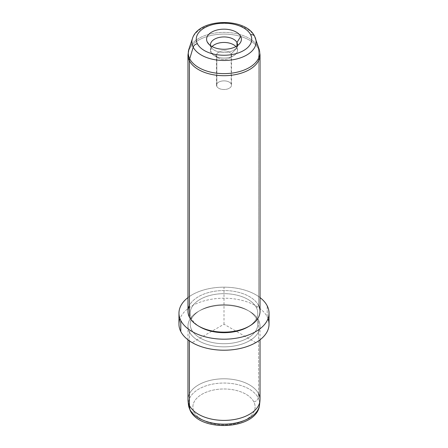 <?xml version="1.0" encoding="UTF-8"?>
<svg xmlns="http://www.w3.org/2000/svg" width="448" height="448" viewBox="0 0 448 448"><rect width="100%" height="100%" fill="white"/><g stroke="black" fill="none" stroke-linecap="round" stroke-linejoin="round"><path stroke-width="0.34" stroke-dasharray="2.24 1.68" d="M231.179 53.962L231.179 83.972A7.482 4.323 0 0 0 222.936 80.914A7.482 4.323 0 0 0 216.518 85.187A7.482 4.323 0 0 0 216.821 86.408L216.821 56.392A7.482 4.323 180 0 1 216.518 55.177A7.482 4.323 180 0 1 222.936 50.898A7.482 4.323 180 0 1 231.179 53.962L236.964 48.059A13.513 7.801 180 0 1 233.554 55.77A13.513 7.801 180 0 1 214.446 55.77A13.513 7.801 180 0 1 211.036 52.45L216.821 56.392A7.482 4.323 0 0 0 218.708 58.229A7.482 4.323 0 0 0 229.292 58.229A7.482 4.323 0 0 0 231.179 53.962A7.482 4.323 0 0 0 221.894 51.027A7.482 4.323 0 0 0 216.821 56.392L211.036 52.45A13.513 7.801 180 0 1 212.1 46.558A13.513 7.801 0 0 0 210.487 50.254A13.513 7.801 0 0 0 211.036 52.45A13.513 7.801 0 0 0 225.921 57.977A13.513 7.801 0 0 0 237.513 50.254A13.513 7.801 0 0 0 236.964 48.059L231.179 53.962A7.482 4.323 180 0 1 231.482 55.177A7.482 4.323 180 0 1 225.064 59.455A7.482 4.323 180 0 1 216.821 56.392L216.821 86.408A7.482 4.323 180 0 1 221.894 81.043A7.482 4.323 180 0 1 231.179 83.972A7.482 4.323 180 0 1 226.106 89.337A7.482 4.323 180 0 1 216.821 86.408A7.482 4.323 0 0 0 225.064 89.466A7.482 4.323 0 0 0 231.482 85.187A7.482 4.323 0 0 0 231.179 83.972L231.179 53.962M253.854 401.89A31.114 17.965 0 0 0 215.242 389.71A31.114 17.965 0 0 0 194.146 412.009A31.114 17.965 0 0 0 232.758 424.183A31.114 17.965 0 0 0 253.854 401.89A4.502 3.528 153.1 0 0 258.16 397.807A35.599 20.552 0 0 0 217.851 383.348A35.599 20.552 0 0 0 188.468 404.863A35.599 20.552 180 0 1 217.851 383.348A35.599 20.552 180 0 1 258.16 397.807A4.502 3.528 -26.9 0 1 253.854 401.89A31.114 17.965 180 0 1 232.758 424.183A31.114 17.965 180 0 1 194.146 412.009A31.114 17.965 180 0 1 215.242 389.71A31.114 17.965 180 0 1 253.854 401.89M190.131 410.368A4.502 3.528 153.1 0 0 194.146 412.009A4.502 3.528 -26.9 0 1 190.131 410.368M187.97 399.594A36.03 20.804 180 0 1 218.876 379.002A36.03 20.804 180 0 1 258.574 393.736L258.16 397.807A35.599 20.552 180 0 1 259.532 404.863A35.599 20.552 0 0 0 258.16 397.807L258.574 393.736A36.03 20.804 0 0 0 217.773 379.103A36.03 20.804 0 0 0 188.037 400.882M258.574 393.736L258.574 320.191A36.03 20.804 0 0 0 218.876 305.458A36.03 20.804 0 0 0 187.97 326.049A36.03 20.804 0 0 0 189.426 331.906L189.426 340.872L189.426 331.906A36.03 20.804 0 0 0 229.124 346.64A36.03 20.804 0 0 0 260.03 326.049A36.03 20.804 0 0 0 258.574 320.191L258.574 393.736A36.03 20.804 180 0 1 260.03 399.594M258.574 320.191L256.413 318.718A33.779 19.499 0 0 0 247.884 310.419A33.779 19.499 0 0 0 200.116 310.419A33.779 19.499 0 0 0 191.587 329.7L189.426 331.906A36.03 20.804 180 0 1 198.526 311.343A36.03 20.804 180 0 1 249.474 311.343A36.03 20.804 180 0 1 258.574 320.191A36.03 20.804 180 0 1 234.142 346.007A36.03 20.804 180 0 1 189.426 331.906L191.587 329.7A33.779 19.499 0 0 0 233.509 342.922A33.779 19.499 0 0 0 256.413 318.718L258.574 320.191M268.01 318.696A45.035 26.001 0 0 0 267.215 316.887A45.035 26.001 0 0 0 222.387 298.228A45.035 26.001 0 0 0 179.99 318.696M256.413 318.718A33.779 19.499 180 0 1 233.509 342.922A33.779 19.499 180 0 1 191.587 329.7A33.779 19.499 180 0 1 214.491 305.497A33.779 19.499 180 0 1 256.413 318.718M178.965 324.212A45.035 26.001 180 0 1 217.594 298.474A45.035 26.001 180 0 1 267.215 316.887L267.215 305.861L267.215 316.887A45.035 26.001 180 0 1 269.035 324.212M260.03 297.578A45.035 26.001 0 0 0 187.97 297.578A45.035 26.001 180 0 1 260.03 297.578M248.657 326.508A33.779 19.499 0 0 0 256.413 307.686A33.779 19.499 0 0 0 214.491 294.465A33.779 19.499 0 0 0 191.587 318.668A33.779 19.499 0 0 0 199.343 326.508M200.116 326.967A33.779 19.499 180 0 1 191.587 318.668L189.426 317.195L191.587 318.668A33.779 19.499 180 0 1 214.491 294.465A33.779 19.499 180 0 1 256.413 307.686A33.779 19.499 180 0 1 247.884 326.967M187.97 311.338A36.03 20.804 180 0 1 218.876 290.752A36.03 20.804 180 0 1 258.574 305.486L258.574 49.045A36.03 20.804 180 0 1 260.03 54.902A36.03 20.804 0 0 0 258.574 49.045L258.574 305.486L256.413 307.686L258.574 305.486A36.03 20.804 0 0 0 224 290.539A36.03 20.804 0 0 0 189.426 305.486M254.638 36.35A4.502 3.528 -26.9 0 1 254.8 36.73A32.099 18.53 180 0 1 255.517 38.438M258.278 47.191A9.005 7.056 -26.9 0 1 258.574 49.045A36.03 20.804 0 0 0 218.876 34.311A36.03 20.804 0 0 0 187.97 54.902A36.03 20.804 180 0 1 218.876 34.311A36.03 20.804 180 0 1 258.574 49.045A9.005 7.056 153.1 0 0 258.278 47.191A35.722 20.625 0 0 0 222.309 32.396A35.722 20.625 0 0 0 188.927 49.09A35.722 20.625 180 0 1 222.309 32.396A35.722 20.625 180 0 1 258.278 47.191L254.8 36.73A32.099 18.53 0 0 0 222.477 23.436A32.099 18.53 0 0 0 192.483 38.438A32.099 18.53 180 0 1 222.477 23.436A32.099 18.53 180 0 1 254.8 36.73L258.278 47.191A35.722 20.625 180 0 1 259.073 49.09M235.9 46.558A13.513 7.801 180 0 1 236.964 48.059L236.964 45.931L236.964 48.059A13.513 7.801 0 0 0 235.9 46.558M258.574 305.486A36.03 20.804 180 0 1 260.03 311.338M237.423 45.623A13.513 7.801 180 0 1 225.159 52.511A13.513 7.801 180 0 1 211.036 46.934L211.036 52.45L211.036 46.934A13.513 7.801 180 0 1 210.577 45.623A13.513 7.801 0 0 0 211.036 46.934L209.138 44.458L211.036 46.934A13.513 7.801 0 0 0 211.669 47.925A13.513 7.801 0 0 0 224 52.539A13.513 7.801 0 0 0 236.331 47.925A13.513 7.801 0 0 0 237.423 45.623M255.847 342.597L224 324.212L192.153 342.597M224 324.212L224 287.437M216.518 55.177L216.518 85.187M187.97 326.049L187.97 339.814M260.03 326.049L260.03 339.814M247.884 310.419L249.474 311.343M200.116 310.419L198.526 311.343M233.554 55.77L229.292 58.229M214.446 55.77L218.708 58.229M231.482 55.177L231.482 85.187M237.513 44.738L237.513 50.254M210.487 44.738L210.487 50.254M239.893 43.327L236.331 47.925M208.107 43.327L211.669 47.925"/><path stroke-width="0.67" d="M260.03 339.814L260.03 399.594A36.03 20.804 180 0 1 229.124 420.185A36.03 20.804 180 0 1 189.426 405.451L189.426 340.872L189.426 405.451L189.84 409.377L189.426 405.451A36.03 20.804 0 0 1 188.037 400.882L188.468 404.863A35.599 20.552 0 0 0 189.84 409.377A4.502 3.528 153.1 0 0 190.131 410.368A4.502 3.528 -26.9 0 1 189.84 409.377A35.599 20.552 0 0 0 227.97 424.015A35.599 20.552 0 0 0 259.532 404.863A35.599 20.552 180 0 1 227.97 424.015A35.599 20.552 180 0 1 189.84 409.377A35.599 20.552 180 0 1 188.468 404.863L190.131 410.368C200.368 432.897 257.673 429.671 259.532 404.863L259.963 400.882A36.03 20.804 0 0 0 258.574 393.736M187.97 339.814L187.97 399.594A36.03 20.804 180 0 0 189.426 405.451A36.03 20.804 0 0 0 228.015 420.263A36.03 20.804 0 0 0 259.963 400.882M179.99 318.696A45.035 26.001 0 0 0 180.785 331.531A45.035 26.001 0 0 0 235.122 349.406A45.035 26.001 0 0 0 268.01 318.696M269.035 313.18L269.035 324.212A45.035 26.001 180 0 1 230.406 349.95A45.035 26.001 180 0 1 180.785 331.531L180.785 320.499A45.035 26.001 0 0 0 230.406 338.918A45.035 26.001 0 0 0 269.035 313.18A45.035 26.001 0 0 0 267.215 305.861A45.035 26.001 0 0 0 260.03 297.578A45.035 26.001 180 0 1 267.215 305.861A45.035 26.001 180 0 1 236.678 338.128A45.035 26.001 180 0 1 180.785 320.499L180.785 331.531A45.035 26.001 180 0 1 178.965 324.212L178.965 313.18A45.035 26.001 0 0 0 180.785 320.499A45.035 26.001 180 0 1 187.97 297.578A45.035 26.001 0 0 0 178.965 313.18M199.343 326.508A33.779 19.499 0 0 0 248.657 326.508M189.426 305.486A36.03 20.804 0 0 0 189.426 317.195A36.03 20.804 0 0 0 198.526 326.049A36.03 20.804 0 0 0 249.474 326.049A36.03 20.804 0 0 0 258.574 305.486M249.474 326.049L247.884 326.967A33.779 19.499 180 0 1 200.116 326.967L198.526 326.049M255.517 38.438A32.099 18.53 180 0 1 231.566 59.959A32.099 18.53 180 0 1 193.2 47.163A4.502 3.528 -26.9 0 1 197.378 43.73A27.748 16.022 0 0 0 231.812 54.594A27.748 16.022 0 0 0 250.622 34.714A4.502 3.528 -26.9 0 1 254.638 36.35A4.502 3.528 153.1 0 0 250.622 34.714A27.748 16.022 0 0 0 216.188 23.85A27.748 16.022 0 0 0 197.378 43.73A4.502 3.528 153.1 0 0 193.2 47.163A32.099 18.53 180 0 1 192.483 38.438A32.099 18.53 0 0 0 193.2 47.163A32.099 18.53 0 0 0 231.566 59.959A32.099 18.53 0 0 0 255.517 38.438A32.099 18.53 0 0 0 254.8 36.73A4.502 3.528 153.1 0 0 254.638 36.35L259.073 49.09A35.722 20.625 180 0 1 232.422 73.041A35.722 20.625 180 0 1 189.722 58.806L193.2 47.163L189.722 58.806A35.722 20.625 180 0 1 188.927 49.09A35.722 20.625 0 0 0 189.722 58.806A9.005 7.056 153.1 0 0 189.426 60.754A36.03 20.804 0 0 0 229.124 75.488A36.03 20.804 0 0 0 260.03 54.902A36.03 20.804 180 0 1 229.124 75.488A36.03 20.804 180 0 1 189.426 60.754L189.426 317.195L189.426 60.754A36.03 20.804 180 0 1 187.97 54.902A36.03 20.804 0 0 0 189.426 60.754A9.005 7.056 -26.9 0 1 189.722 58.806A35.722 20.625 0 0 0 232.422 73.041A35.722 20.625 0 0 0 259.073 49.09A35.722 20.625 0 0 0 258.278 47.191M212.1 46.558A13.513 7.801 180 0 1 224 42.454A13.513 7.801 180 0 1 235.9 46.558A13.513 7.801 0 0 0 224 42.454A13.513 7.801 0 0 0 212.1 46.558M259.073 49.09L260.03 54.902L260.03 311.338A36.03 20.804 180 0 1 229.124 331.929A36.03 20.804 180 0 1 189.426 317.195A36.03 20.804 180 0 1 187.97 311.338L187.97 54.902L188.927 49.09L192.483 38.438C198.464 18.166 245.756 17.069 254.638 36.35M197.378 43.73A27.748 16.022 180 0 1 216.188 23.85A27.748 16.022 180 0 1 250.622 34.714A27.748 16.022 180 0 1 231.812 54.594A27.748 16.022 180 0 1 197.378 43.73M207.295 42.056A17.41 10.052 0 0 0 228.9 48.871A17.41 10.052 0 0 0 240.705 36.394A17.41 10.052 0 0 0 219.1 29.579A17.41 10.052 0 0 0 207.295 42.056A17.41 10.052 180 0 1 219.1 29.579A17.41 10.052 180 0 1 240.705 36.394L236.964 42.543A13.513 7.801 180 0 1 237.513 44.738A13.513 7.801 180 0 1 237.423 45.623A13.513 7.801 0 0 0 236.964 42.543L236.964 45.931L236.964 42.543A13.513 7.801 0 0 0 221.323 37.094A13.513 7.801 0 0 0 210.577 45.623A13.513 7.801 180 0 1 210.487 44.738A13.513 7.801 180 0 1 222.079 37.016A13.513 7.801 180 0 1 236.964 42.543L240.705 36.394A17.41 10.052 180 0 1 239.893 43.327A17.41 10.052 180 0 1 224 49.274A17.41 10.052 180 0 1 208.107 43.327A17.41 10.052 180 0 1 207.295 42.056L209.138 44.458L207.295 42.056"/></g></svg>
